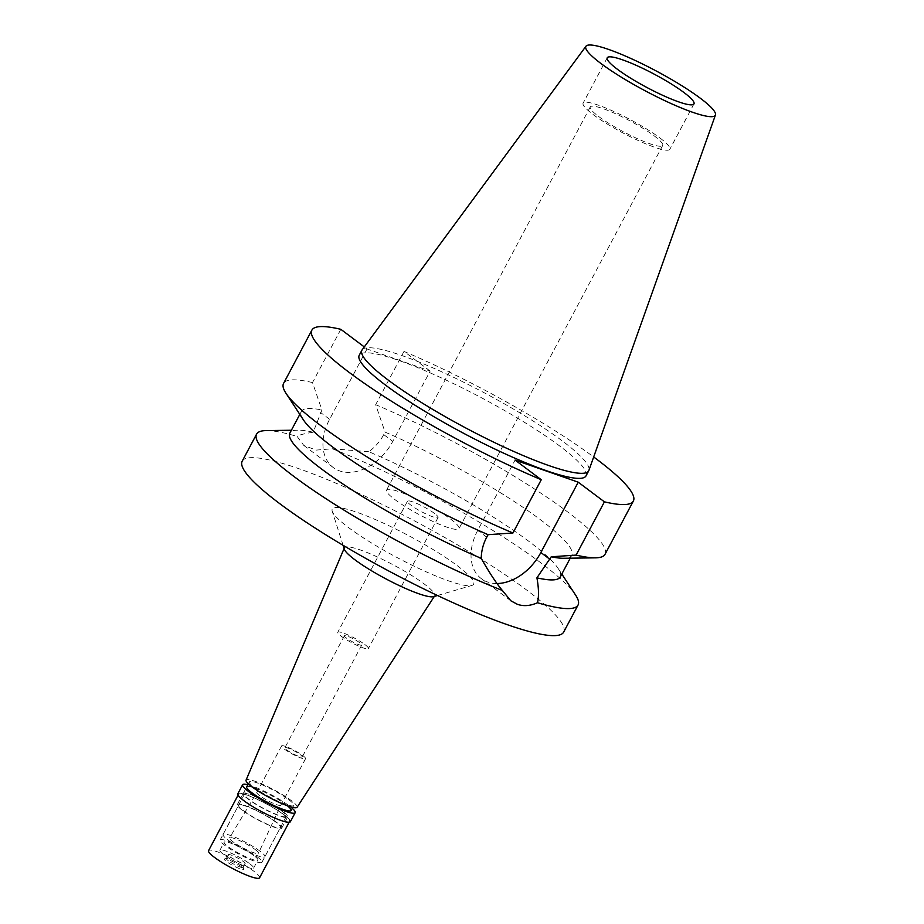 <?xml version="1.0" encoding="UTF-8"?>
<svg xmlns="http://www.w3.org/2000/svg" width="924" height="924" viewBox="0 0 924 924"><rect width="100%" height="100%" fill="white"/><g stroke="black" fill="none" stroke-linecap="round" stroke-linejoin="round"><path stroke-width="0.69" stroke-dasharray="4.62 3.46" d="M362.139 349.849A128.436 19.866 -152 0 1 442.053 371.945A128.436 19.866 -152 0 1 562.473 441.048A128.436 19.866 -152 0 1 588.888 470.42M586.024 475.872A128.436 19.866 28 0 0 559.794 446.096A128.436 19.866 28 0 0 438.126 376.414A128.436 19.866 28 0 0 359.217 355.278M367.013 348.96L329.614 419.277A46.523 32.663 126.9 0 0 333.264 467.544A46.523 32.663 126.9 0 0 392.758 441.383L430.157 371.067L367.013 348.96L364.299 346.927M430.157 371.067L403.984 351.42A182.04 28.159 -152 0 1 593.682 456.976M340.829 329.314L312.508 382.571L321.91 409.99L313.19 432.247A153.141 23.689 28 0 0 297.921 430.168A153.141 23.689 28 0 0 289.836 433.148M303.395 419.866A153.141 23.689 -152 0 1 301.351 411.492A153.141 23.689 -152 0 1 321.91 409.99M312.508 382.571A182.04 28.159 28 0 0 283.576 383.379M497.054 583.518A46.523 32.663 -53.1 0 1 481.346 578.667A46.523 32.663 -53.1 0 1 477.696 530.411L515.095 460.083M560.267 576.934A153.141 23.689 28 0 0 558.223 568.572A153.141 23.689 28 0 0 368.872 451.744C375.294 446.893 380.238 441.175 383.726 434.603L385.054 432.097A153.141 23.689 -152 0 1 571.783 555.289A153.141 23.689 -152 0 1 563.698 558.269M403.984 351.42L375.664 404.689L385.054 432.097M605.035 554.296A182.04 28.159 28 0 0 375.664 404.689M368.872 451.744L332.305 448.764L316.158 450.103L303.811 445.437L297.124 436.44C298.96 434.961 304.319 433.564 313.19 432.247M266.193 430.596A182.04 28.159 -152 0 1 297.124 436.44M563.663 632.108A182.04 28.159 28 0 0 526.484 589.893A182.04 28.159 28 0 0 354.042 491.141A182.04 28.159 28 0 0 242.203 461.18M332.305 448.764A182.04 28.159 -152 0 1 540.863 562.855A182.04 28.159 -152 0 1 575.606 595.114M457.253 565.661A80.041 12.382 -152 0 1 471.817 585.47A80.041 12.382 -152 0 1 419.057 568.56A80.041 12.382 -152 0 1 348.614 527.627A80.041 12.382 -152 0 1 332.224 511.249A80.041 12.382 -152 0 1 376.195 519.912A80.041 12.382 -152 0 1 457.253 565.661M344.352 549.226A51.143 7.912 -152 0 1 344.329 547.932A51.143 7.912 -152 0 1 375.502 556.121A51.143 7.912 -152 0 1 424.243 584.003A51.143 7.912 28 0 1 434.627 595.957A51.143 7.912 28 0 1 433.541 596.661M297.078 807.276A28.898 4.47 28 0 0 291.199 800.519A28.898 4.47 28 0 0 263.663 784.776A28.898 4.47 28 0 0 246.05 780.145M288.658 799.63A25.144 3.892 -152 0 1 293.786 805.462A25.144 3.892 -152 0 1 278.343 801.327A25.144 3.892 -152 0 1 254.527 787.687A25.144 3.892 -152 0 1 249.399 781.854A25.144 3.892 -152 0 1 264.841 786.001A25.144 3.892 -152 0 1 288.658 799.63M282.49 811.226A25.144 3.892 28 0 0 258.674 797.585A25.144 3.892 28 0 0 243.231 793.45A25.144 3.892 28 0 0 248.36 799.283A25.144 3.892 28 0 0 272.176 812.912A25.144 3.892 28 0 0 287.618 817.059A25.144 3.892 28 0 0 282.49 811.226M281.508 810.879A23.689 3.661 -152 0 1 286.348 816.377A23.689 3.661 -152 0 1 271.795 812.473A23.689 3.661 -152 0 1 249.341 799.618A23.689 3.661 -152 0 1 244.502 794.132A23.689 3.661 -152 0 1 259.067 798.024A23.689 3.661 -152 0 1 281.508 810.879M260.06 851.212A23.689 3.661 28 0 0 237.618 838.357A23.689 3.661 28 0 0 223.065 834.464A23.689 3.661 28 0 0 227.905 839.951A23.689 3.661 28 0 0 250.346 852.806A23.689 3.661 28 0 0 264.899 856.71A23.689 3.661 28 0 0 260.06 851.212M255.105 849.479A16.389 2.541 -152 0 1 258.466 853.256A16.389 2.541 -152 0 1 248.44 850.6A16.389 2.541 -152 0 1 232.86 841.683A16.389 2.541 -152 0 1 229.522 837.872A16.389 2.541 -152 0 1 239.639 840.609A16.389 2.541 -152 0 1 255.105 849.479M259.621 795.61A13.583 2.102 -152 0 1 256.849 792.457A13.583 2.102 -152 0 1 256.86 792.446A13.583 2.102 -152 0 1 265.234 794.709A13.583 2.102 -152 0 1 278.055 802.055A13.583 2.102 -152 0 1 280.838 805.197A13.583 2.102 -152 0 1 280.827 805.208A13.583 2.102 -152 0 1 272.488 802.979A13.583 2.102 -152 0 1 259.621 795.61M284.349 749.098A13.583 2.102 28 0 0 297.216 756.467A13.583 2.102 28 0 0 305.567 758.696A13.583 2.102 28 0 0 302.783 755.543A13.583 2.102 28 0 0 289.928 748.186A13.583 2.102 28 0 0 281.577 745.945A13.583 2.102 28 0 0 284.349 749.098M300.242 754.654A9.829 1.525 -152 0 1 302.24 756.929A9.829 1.525 -152 0 1 296.211 755.312A9.829 1.525 -152 0 1 286.902 749.988A9.829 1.525 -152 0 1 284.892 747.712A9.829 1.525 -152 0 1 290.933 749.329A9.829 1.525 -152 0 1 300.242 754.654M359.748 642.746A9.829 1.525 28 0 0 350.439 637.41A9.829 1.525 28 0 0 344.398 635.793A9.829 1.525 28 0 0 346.408 638.068A9.829 1.525 28 0 0 355.717 643.404A9.829 1.525 28 0 0 361.746 645.021A9.829 1.525 28 0 0 359.748 642.746M364.841 644.525A17.337 2.68 -152 0 1 368.387 648.544A17.337 2.68 -152 0 1 357.738 645.691A17.337 2.68 -152 0 1 341.314 636.289A17.337 2.68 -152 0 1 337.768 632.27A17.337 2.68 -152 0 1 348.417 635.123A17.337 2.68 -152 0 1 364.841 644.525M434.534 513.455A17.337 2.68 28 0 0 418.11 504.054A17.337 2.68 28 0 0 407.461 501.201A17.337 2.68 28 0 0 410.995 505.22A17.337 2.68 28 0 0 427.419 514.622A17.337 2.68 28 0 0 438.08 517.475A17.337 2.68 28 0 0 434.534 513.455M450.612 519.092A41.026 6.353 -152 0 1 458.997 528.597A41.026 6.353 -152 0 1 433.783 521.852A41.026 6.353 -152 0 1 394.918 499.584A41.026 6.353 -152 0 1 386.544 490.078A41.026 6.353 -152 0 1 411.746 496.835A41.026 6.353 -152 0 1 450.612 519.092M598.636 116.459A41.026 6.353 28 0 0 637.502 138.727A41.026 6.353 28 0 0 662.704 145.472A41.026 6.353 28 0 0 654.331 135.967A41.026 6.353 28 0 0 615.453 113.698A41.026 6.353 28 0 0 590.251 106.953A41.026 6.353 28 0 0 598.636 116.459M659.817 137.884A49.122 7.6 -152 0 1 669.854 149.272A49.122 7.6 -152 0 1 639.674 141.187A49.122 7.6 -152 0 1 593.139 114.541A49.122 7.6 -152 0 1 583.102 103.153A49.122 7.6 -152 0 1 613.282 111.238A49.122 7.6 -152 0 1 659.817 137.884M242.469 810.371A25.144 3.892 -152 0 1 237.329 804.538A25.144 3.892 -152 0 1 252.783 808.685A25.144 3.892 -152 0 1 276.588 822.314A25.144 3.892 -152 0 1 281.728 828.147A25.144 3.892 -152 0 1 266.285 824.012A25.144 3.892 -152 0 1 242.469 810.371M287.387 805.774A25.144 3.892 28 0 0 285.978 804.677A25.144 3.892 28 0 0 262.162 791.036A25.144 3.892 28 0 0 246.72 786.901L243.231 793.45M247.875 784.719A29.764 4.608 -152 0 1 289.108 805.774A29.764 4.608 -152 0 1 292.261 808.327M290.367 821.748A29.764 4.608 28 0 0 284.28 814.841A29.764 4.608 28 0 0 256.098 798.706A29.764 4.608 28 0 0 237.803 793.797M283.703 814.645A28.898 4.47 -152 0 1 289.605 821.344A28.898 4.47 -152 0 1 271.852 816.585A28.898 4.47 -152 0 1 244.479 800.912A28.898 4.47 -152 0 1 238.577 794.213A28.898 4.47 -152 0 1 256.329 798.96A28.898 4.47 -152 0 1 283.703 814.645M259.575 877.8A28.898 4.47 28 0 0 253.673 871.101A28.898 4.47 28 0 0 226.311 855.428A28.898 4.47 28 0 0 208.558 850.669M241.522 866.839A10.984 1.698 -152 0 1 243.763 869.091A10.984 1.698 -152 0 1 237.734 867.902A10.984 1.698 -152 0 1 226.611 861.63A10.984 1.698 -152 0 1 224.613 858.904A10.984 1.698 -152 0 1 231.855 861.226A10.984 1.698 -152 0 1 241.522 866.839M228.263 860.706A9.54 1.478 -152 0 1 226.322 858.5A9.54 1.478 -152 0 1 226.53 858.35A9.54 1.478 -152 0 1 232.813 860.36A9.54 1.478 -152 0 1 241.21 865.245A9.54 1.478 -152 0 1 243.162 867.197A9.54 1.478 -152 0 1 243.151 867.451A9.54 1.478 -152 0 1 237.295 865.88A9.54 1.478 -152 0 1 228.263 860.706M230.272 856.929A9.54 1.478 28 0 0 239.304 862.104A9.54 1.478 28 0 0 245.16 863.674A9.54 1.478 28 0 0 243.22 861.457A9.54 1.478 28 0 0 234.188 856.282A9.54 1.478 28 0 0 228.332 854.712A9.54 1.478 28 0 0 230.272 856.929M249.688 863.721A19.069 2.945 -152 0 1 253.58 868.144A19.069 2.945 -152 0 1 241.869 865.003A19.069 2.945 -152 0 1 223.804 854.665A19.069 2.945 -152 0 1 219.912 850.242A19.069 2.945 -152 0 1 231.624 853.383A19.069 2.945 -152 0 1 249.688 863.721M253.973 855.659A19.069 2.945 28 0 0 235.909 845.31A19.069 2.945 28 0 0 224.197 842.18A19.069 2.945 28 0 0 228.089 846.592A19.069 2.945 28 0 0 246.154 856.941A19.069 2.945 28 0 0 257.877 860.082A19.069 2.945 28 0 0 253.973 855.659M257.115 856.756A23.689 3.661 -152 0 1 261.954 862.254A23.689 3.661 -152 0 1 247.401 858.35A23.689 3.661 -152 0 1 224.959 845.495A23.689 3.661 -152 0 1 220.12 840.008A23.689 3.661 -152 0 1 234.673 843.901A23.689 3.661 -152 0 1 257.115 856.756M275.606 821.979A23.689 3.661 28 0 0 253.164 809.124A23.689 3.661 28 0 0 238.611 805.22A23.689 3.661 28 0 0 243.451 810.718A23.689 3.661 28 0 0 265.893 823.573A23.689 3.661 28 0 0 280.446 827.465A23.689 3.661 28 0 0 275.606 821.979M329.614 419.277L320.57 412.497M486.74 537.191L477.696 530.411M383.726 434.603L392.758 441.383M301.351 411.492L299.815 414.379M571.783 555.289L570.247 558.177M333.264 467.544L303.811 445.437M297.921 430.168L291.372 430.249M481.346 578.667L510.81 600.773M558.223 568.572L561.804 574.047M343.104 545.322L332.224 511.249M437.479 595.506L471.817 585.47M249.399 781.854L248.36 783.806M293.786 805.462L292.758 807.403M281.728 828.147L287.618 817.059M244.502 794.132L223.065 834.464M286.348 816.377L264.899 856.71M281.577 745.945L256.849 792.457L229.522 837.872M305.567 758.696L280.827 805.208L258.466 853.256M344.398 635.793L284.892 747.712M361.746 645.021L302.24 756.929M407.461 501.201L337.768 632.27M438.08 517.475L368.387 648.544M590.251 106.953L386.544 490.078M662.704 145.472L458.997 528.597M607.23 57.785L583.102 103.153M693.97 103.904L669.854 149.272M237.329 804.538L246.72 786.901M238.057 795.183L238.577 794.213M289.085 822.314L289.605 821.344M226.53 858.35L224.613 858.904M243.162 867.197L243.763 869.091M243.151 867.451L245.16 863.674M226.322 858.5L228.332 854.712M219.912 850.242L224.197 842.18M253.58 868.144L257.877 860.082M220.12 840.008L238.611 805.22M261.954 862.254L280.446 827.465"/><path stroke-width="1.39" d="M700.369 98.267A73.319 11.342 -152 0 1 715.442 115.026A73.319 11.342 -152 0 1 670.997 103.511A73.319 11.342 -152 0 1 600.843 63.421A73.319 11.342 -152 0 1 586.001 46.2A73.319 11.342 -152 0 1 631.623 58.813A73.319 11.342 -152 0 1 700.369 98.267M683.945 92.515A49.122 7.6 28 0 0 637.41 65.87A49.122 7.6 28 0 0 607.23 57.785A49.122 7.6 28 0 0 617.267 69.173A49.122 7.6 28 0 0 663.79 95.819A49.122 7.6 28 0 0 693.97 103.904A49.122 7.6 28 0 0 683.945 92.515M715.442 115.026L588.888 470.42A128.436 19.866 -152 0 1 588.703 470.836A128.436 19.866 -152 0 1 509.794 449.688A128.436 19.866 -152 0 1 388.138 380.018A128.436 19.866 -152 0 1 361.896 350.231A128.436 19.866 -152 0 1 362.139 349.849L586.001 46.2M361.896 350.231L359.217 355.278A128.436 19.866 28 0 0 385.458 385.054A128.436 19.866 28 0 0 507.114 454.735A128.436 19.866 28 0 0 586.024 475.872L588.703 470.836M364.299 346.927L340.829 329.314A182.04 28.159 -152 0 0 311.896 330.111L283.576 383.379A182.04 28.159 28 0 0 286.013 393.324A182.04 28.159 28 0 0 512.947 532.986L488.08 534.684L486.74 537.191C483.229 543.762 481.392 550.808 481.231 558.35A153.141 23.689 28 0 1 289.836 433.148L299.815 414.379M593.682 456.976A182.04 28.159 -152 0 1 633.356 501.039A182.04 28.159 -152 0 1 604.411 501.836L578.239 482.189L515.095 460.083L541.268 479.729A182.04 28.159 -152 0 1 311.896 330.111M488.08 534.684A153.141 23.689 -152 0 1 303.395 419.866L286.013 393.324M541.268 479.729L512.947 532.986M578.239 482.189L540.852 552.517A46.523 32.663 -53.1 0 1 497.054 583.518M604.411 501.836L576.091 555.093L551.224 556.791L536.913 577.835A153.141 23.689 28 0 0 560.267 576.934L570.247 558.177M576.091 555.093A182.04 28.159 28 0 0 595.426 557.842L563.698 558.269A153.141 23.689 -152 0 1 551.224 556.791M595.426 557.842A182.04 28.159 28 0 0 605.035 554.296L633.356 501.039M481.231 558.35C489.039 572.21 496.072 582.905 502.321 590.436A182.04 28.159 -152 0 1 293.763 476.345A182.04 28.159 -152 0 1 256.583 434.13A182.04 28.159 -152 0 1 266.193 430.596L291.372 430.249M502.321 590.436L510.81 600.773L517.313 604.273C523.434 606.467 530.168 605.959 537.514 602.748C538.981 596.384 538.784 588.08 536.913 577.835M256.583 434.13L242.203 461.18A182.04 28.159 28 0 0 279.383 503.384A182.04 28.159 28 0 0 451.824 602.136A182.04 28.159 28 0 0 563.663 632.108L578.043 605.058A182.04 28.159 -152 0 1 537.514 602.748M561.804 574.047L575.606 595.114A182.04 28.159 -152 0 1 578.043 605.058M437.479 595.506L433.541 596.661A51.143 7.912 28 0 1 399.826 585.851A51.143 7.912 28 0 1 354.816 559.701A51.143 7.912 -152 0 1 344.352 549.226L343.104 545.322M344.109 548.463L246.05 780.145A28.898 4.47 28 0 0 251.986 786.798A28.898 4.47 28 0 0 279.187 802.39A28.898 4.47 28 0 0 297.078 807.276L434.315 596.43M248.36 783.806L246.72 786.901A25.144 3.892 28 0 0 251.848 792.723A25.144 3.892 28 0 0 275.664 806.363A25.144 3.892 28 0 0 291.106 810.498A25.144 3.892 28 0 0 287.387 805.774M292.261 808.327A29.764 4.608 -152 0 1 295.195 812.67A29.764 4.608 -152 0 1 276.9 807.772A29.764 4.608 -152 0 1 248.718 791.625A29.764 4.608 -152 0 1 242.631 784.73A29.764 4.608 -152 0 1 247.875 784.719M242.631 784.73L237.803 793.797A29.764 4.608 28 0 0 243.89 800.704A29.764 4.608 28 0 0 272.083 816.851A29.764 4.608 28 0 0 290.367 821.748L295.195 812.67M238.057 795.183L208.558 850.669A28.898 4.47 28 0 0 214.46 857.368A28.898 4.47 28 0 0 241.822 873.041A28.898 4.47 28 0 0 259.575 877.8L289.085 822.314M540.852 552.517L549.884 559.297M292.758 807.403L291.106 810.498"/></g></svg>
